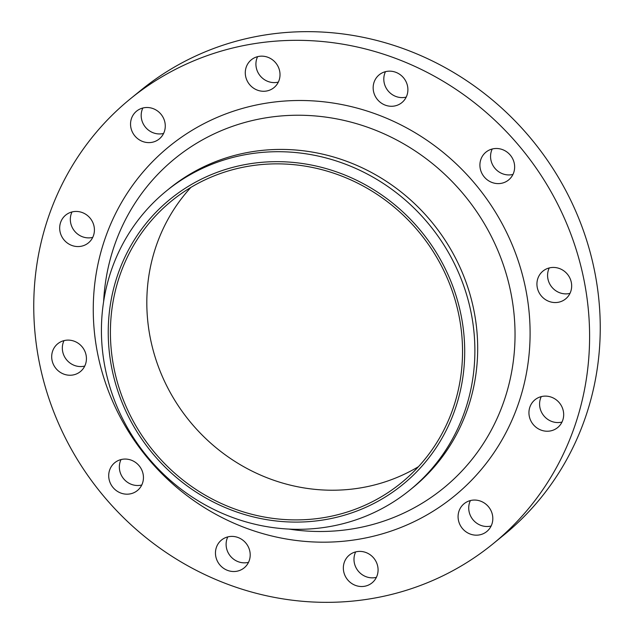 <?xml version="1.0" encoding="UTF-8"?>
<svg xmlns="http://www.w3.org/2000/svg" width="634" height="634" viewBox="0 0 634 634"><rect width="100%" height="100%" fill="white"/><g stroke="black" fill="none" stroke-linecap="round" stroke-linejoin="round"><path stroke-width="0.95" d="M92.738 237.385A17.942 16.983 50.8 0 1 91.13 237.702A17.942 16.983 50.8 0 1 74.004 230.38A17.942 16.983 50.8 0 1 72.007 211.946M80.486 246.38A17.942 16.983 -129.2 0 0 88.38 242.909A17.942 16.983 -129.2 0 0 92.651 222.138A17.942 16.983 -129.2 0 0 73.607 211.621A17.942 16.983 -129.2 0 0 65.714 215.092A17.942 16.983 -129.2 0 0 61.443 235.864A17.942 16.983 -129.2 0 0 80.486 246.38M84.742 366.064A17.942 16.983 50.8 0 1 83.141 366.381A17.942 16.983 50.8 0 1 66.015 359.058A17.942 16.983 50.8 0 1 64.01 340.624M72.498 375.059A17.942 16.983 -129.2 0 0 80.391 371.587A17.942 16.983 -129.2 0 0 84.663 350.816A17.942 16.983 -129.2 0 0 65.619 340.299A17.942 16.983 -129.2 0 0 57.726 343.771A17.942 16.983 -129.2 0 0 53.454 364.542A17.942 16.983 -129.2 0 0 72.498 375.059M141.762 485.002A17.942 16.983 50.8 0 1 140.162 485.327A17.942 16.983 50.8 0 1 123.036 478.004A17.942 16.983 50.8 0 1 121.031 459.571M129.518 493.997A17.942 16.983 -129.2 0 0 137.412 490.526A17.942 16.983 -129.2 0 0 141.683 469.762A17.942 16.983 -129.2 0 0 122.639 459.246A17.942 16.983 -129.2 0 0 114.746 462.717A17.942 16.983 -129.2 0 0 110.475 483.488A17.942 16.983 -129.2 0 0 129.518 493.997M248.52 562.342A17.942 16.983 50.8 0 1 246.911 562.659A17.942 16.983 50.8 0 1 229.785 555.336A17.942 16.983 50.8 0 1 227.788 536.903M236.268 571.337A17.942 16.983 -129.2 0 0 244.161 567.866A17.942 16.983 -129.2 0 0 248.433 547.094A17.942 16.983 -129.2 0 0 229.389 536.578A17.942 16.983 -129.2 0 0 221.496 540.049A17.942 16.983 -129.2 0 0 217.224 560.821A17.942 16.983 -129.2 0 0 236.268 571.337M376.398 577.344A17.942 16.983 50.8 0 1 374.797 577.661A17.942 16.983 50.8 0 1 357.663 570.338A17.942 16.983 50.8 0 1 355.666 551.905M364.154 586.339A17.942 16.983 -129.2 0 0 372.039 582.868A17.942 16.983 -129.2 0 0 376.311 562.096A17.942 16.983 -129.2 0 0 357.267 551.58A17.942 16.983 -129.2 0 0 349.374 555.051A17.942 16.983 -129.2 0 0 345.11 575.823A17.942 16.983 -129.2 0 0 364.154 586.339M491.136 525.998A17.942 16.983 50.8 0 1 489.535 526.315A17.942 16.983 50.8 0 1 472.409 518.992A17.942 16.983 50.8 0 1 470.404 500.559M478.892 534.993A17.942 16.983 -129.2 0 0 486.785 531.522A17.942 16.983 -129.2 0 0 491.049 510.75A17.942 16.983 -129.2 0 0 472.013 500.234A17.942 16.983 -129.2 0 0 464.12 503.705A17.942 16.983 -129.2 0 0 459.848 524.476A17.942 16.983 -129.2 0 0 478.892 534.993M561.993 422.054A17.942 16.983 50.8 0 1 560.393 422.379A17.942 16.983 50.8 0 1 543.267 415.056A17.942 16.983 50.8 0 1 541.262 396.615M549.749 431.049A17.942 16.983 -129.2 0 0 557.643 427.578A17.942 16.983 -129.2 0 0 561.914 406.814A17.942 16.983 -129.2 0 0 542.87 396.298A17.942 16.983 -129.2 0 0 534.977 399.769A17.942 16.983 -129.2 0 0 530.706 420.54A17.942 16.983 -129.2 0 0 549.749 431.049M569.99 293.376A17.942 16.983 50.8 0 1 568.381 293.701A17.942 16.983 50.8 0 1 551.255 286.37A17.942 16.983 50.8 0 1 549.258 267.936M557.738 302.37A17.942 16.983 -129.2 0 0 565.631 298.899A17.942 16.983 -129.2 0 0 569.903 278.128A17.942 16.983 -129.2 0 0 550.859 267.619A17.942 16.983 -129.2 0 0 542.966 271.09A17.942 16.983 -129.2 0 0 538.694 291.854A17.942 16.983 -129.2 0 0 557.738 302.37M512.969 174.429A17.942 16.983 50.8 0 1 511.361 174.754A17.942 16.983 50.8 0 1 494.235 167.431A17.942 16.983 50.8 0 1 492.238 148.998M500.717 183.424A17.942 16.983 -129.2 0 0 508.611 179.953A17.942 16.983 -129.2 0 0 512.882 159.189A17.942 16.983 -129.2 0 0 493.838 148.673A17.942 16.983 -129.2 0 0 485.945 152.144A17.942 16.983 -129.2 0 0 481.674 172.916A17.942 16.983 -129.2 0 0 500.717 183.424M406.212 97.097A17.942 16.983 50.8 0 1 404.611 97.422A17.942 16.983 50.8 0 1 387.485 90.099A17.942 16.983 50.8 0 1 385.48 71.658M393.968 106.092A17.942 16.983 -129.2 0 0 401.861 102.621A17.942 16.983 -129.2 0 0 406.132 81.857A17.942 16.983 -129.2 0 0 387.089 71.341A17.942 16.983 -129.2 0 0 379.195 74.812A17.942 16.983 -129.2 0 0 374.924 95.575A17.942 16.983 -129.2 0 0 393.968 106.092M163.596 133.441A17.942 16.983 50.8 0 1 161.987 133.766A17.942 16.983 50.8 0 1 144.861 126.443A17.942 16.983 50.8 0 1 142.864 108.002M151.344 142.436A17.942 16.983 -129.2 0 0 159.237 138.965A17.942 16.983 -129.2 0 0 163.509 118.201A17.942 16.983 -129.2 0 0 144.465 107.685A17.942 16.983 -129.2 0 0 136.572 111.156A17.942 16.983 -129.2 0 0 132.308 131.92A17.942 16.983 -129.2 0 0 151.344 142.436M278.334 82.095A17.942 16.983 50.8 0 1 276.733 82.42A17.942 16.983 50.8 0 1 259.599 75.097A17.942 16.983 50.8 0 1 257.602 56.656M266.09 91.09A17.942 16.983 -129.2 0 0 273.983 87.619A17.942 16.983 -129.2 0 0 278.247 66.847A17.942 16.983 -129.2 0 0 259.203 56.339A17.942 16.983 -129.2 0 0 251.318 59.81A17.942 16.983 -129.2 0 0 247.046 80.573A17.942 16.983 -129.2 0 0 266.09 91.09M321.779 520.189A184.074 174.255 50.8 0 1 111.766 368.053A184.074 174.255 50.8 0 1 251.167 163.572A184.074 174.255 50.8 0 1 461.172 315.708A184.074 174.255 50.8 0 1 321.779 520.189M325.139 527.314A192.847 182.552 50.8 0 1 120.428 414.279A192.847 182.552 50.8 0 1 166.322 191.024A192.847 182.552 50.8 0 1 251.167 153.705A192.847 182.552 50.8 0 1 455.878 266.74A192.847 182.552 50.8 0 1 409.976 489.995A192.847 182.552 50.8 0 1 325.139 527.314M166.322 191.024L169.127 188.742A192.847 182.552 50.8 0 1 253.965 151.423A192.847 182.552 50.8 0 1 458.675 264.457A192.847 182.552 50.8 0 1 412.782 487.72L409.976 489.995M366.729 599.368A287.02 271.709 50.8 0 1 62.045 431.136A287.02 271.709 50.8 0 1 130.35 98.841A287.02 271.709 50.8 0 1 256.627 43.302A287.02 271.709 50.8 0 1 561.312 211.542A287.02 271.709 50.8 0 1 493.006 543.829A287.02 271.709 50.8 0 1 366.729 599.368M130.35 98.841L140.994 90.171A287.02 271.709 50.8 0 1 267.271 34.632A287.02 271.709 50.8 0 1 571.955 202.864A287.02 271.709 50.8 0 1 503.65 535.159L493.006 543.829M418.472 466.672A181.831 172.131 50.8 0 1 357.758 488.339A181.831 172.131 50.8 0 1 170.403 392.811A181.831 172.131 50.8 0 1 190.882 187.41M251.595 165.743A181.831 172.131 50.8 0 1 444.616 272.327A181.831 172.131 50.8 0 1 401.338 482.831A181.831 172.131 50.8 0 1 321.343 518.018A181.831 172.131 50.8 0 1 128.33 411.434A181.831 172.131 50.8 0 1 171.6 200.93A181.831 172.131 50.8 0 1 251.595 165.743M288.961 529.089A212.58 201.24 -129.2 0 0 349.968 529.287A212.58 201.24 -129.2 0 0 510.956 293.138A212.58 201.24 -129.2 0 0 268.42 117.441A212.58 201.24 -129.2 0 0 103.619 301.665M268.412 102.835A225.569 213.531 50.8 0 1 525.768 289.27A225.569 213.531 50.8 0 1 354.945 539.843A225.569 213.531 50.8 0 1 97.588 353.407A225.569 213.531 50.8 0 1 268.412 102.835"/></g></svg>
